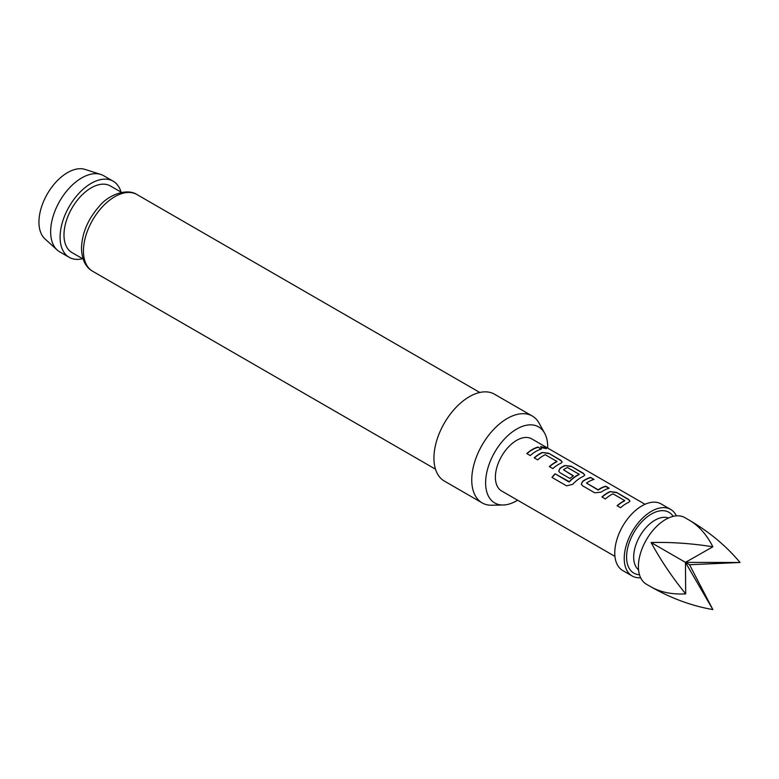 <?xml version="1.0" encoding="UTF-8"?>
<svg xmlns="http://www.w3.org/2000/svg" width="779" height="779" viewBox="0 0 779 779"><rect width="100%" height="100%" fill="white"/><g stroke="black" fill="none" stroke-linecap="round" stroke-linejoin="round"><path stroke-width="1.17" d="M546.206 448.704L540.577 446.776M541.512 447.701L546.352 448.577L545.368 447.652L540.587 446.601L541.512 447.701M712.863 546.8L685.462 562.37L689.542 564.726L712.863 609.577C691.898 605.945 671.303 598.389 651.098 586.918L646.366 584.192A38.444 22.192 -60 0 1 646.366 539.798A38.444 22.192 -60 0 1 684.809 517.597L689.542 520.333C709.581 532.096 726.418 546.147 740.05 562.496L685.462 562.37L651.098 542.525C671.303 542.018 691.898 543.44 712.863 546.8C706.806 534.832 699.036 526.01 689.542 520.333L689.542 520.333M651.098 586.918L651.098 586.918C660.758 592.303 672.287 594.62 685.686 593.88C672.287 577.405 660.758 560.286 651.098 542.525M612.985 493.818L624.69 500.576A30.089 17.372 120 0 0 617.114 505.717L620.59 507.723A30.089 17.372 120 0 1 628.624 502.367L629.919 501.14L628.565 499.358L616.403 492.338L609.976 491.598A30.089 17.372 120 0 0 601.943 496.963L605.41 498.969A30.089 17.372 120 0 1 612.985 493.818M624.69 500.332L624.661 500.858A29.748 17.177 120 0 0 617.309 505.834M594.757 492.815L601.184 492.133A30.089 17.372 120 0 1 609.217 488.199L605.741 486.193A30.089 17.372 120 0 0 598.165 489.806L586.47 483.058A30.089 17.372 120 0 1 594.046 479.436L590.57 477.43A30.089 17.372 120 0 0 582.536 481.373L581.29 484.178L582.595 485.794L594.757 492.815M608.827 488.306L605.682 486.486A29.748 17.177 120 0 0 598.194 490.069L586.47 483.058M566.567 485.843L572.682 484.324A30.089 17.372 120 0 1 583.452 476.29L584.747 475.063L583.393 473.281L571.231 466.261L564.804 465.521A30.089 17.372 120 0 0 559.945 468.325L558.699 471.139L560.013 472.746L569.975 478.501A30.089 17.372 120 0 1 573.383 475.794L563.499 469.795A30.089 17.372 120 0 1 567.433 467.517L579.138 474.275A30.089 17.372 120 0 0 569.254 481.646L555.057 473.798A30.089 17.372 120 0 0 551.97 477.41L566.567 485.843M579.128 474.031L579.109 474.557A29.748 17.177 120 0 0 569.342 481.85L569.254 481.646M573.188 475.92L563.499 469.795M545.232 454.702L556.927 461.45A30.089 17.372 120 0 0 549.351 466.602L552.827 468.607A30.089 17.372 120 0 1 560.861 463.242L562.165 462.025L560.802 460.243L548.64 453.222L542.213 452.482A30.089 17.372 120 0 0 534.18 457.838L537.656 459.844A30.089 17.372 120 0 1 545.232 454.702M556.927 461.207L556.907 461.733A29.748 17.177 120 0 0 549.546 466.709M541.454 449.074L537.987 447.068A30.089 17.372 120 0 0 526.77 453.553L530.246 455.569A30.089 17.372 120 0 1 541.454 449.074M501.627 490.974L614.943 556.391L501.618 490.974A30.089 17.372 -60 0 1 501.618 456.231A30.089 17.372 -60 0 1 531.706 438.859L645.031 504.286M670.631 509.408L661.176 503.955A38.444 22.192 120 0 0 622.733 526.146A38.444 22.192 120 0 0 622.733 570.54L632.188 576.002A38.444 22.192 -60 0 1 632.188 531.609A38.444 22.192 -60 0 1 670.631 509.408A38.444 22.192 -60 0 1 676.367 515.854M57.169 249.991L44.958 238.89A40.42 23.341 -60 0 1 38.95 222.112A40.42 23.341 -60 0 1 54.968 183.221A40.42 23.341 -60 0 1 85.067 169.423L100.783 174.447A43.965 25.376 120 0 0 68.055 189.453A43.965 25.376 120 0 0 50.635 231.743A43.965 25.376 120 0 0 57.169 249.991A43.965 25.376 120 0 0 59.74 251.87L69.195 257.333A43.965 25.376 -60 0 1 60.09 237.206A43.965 25.376 -60 0 1 79.273 192.968A43.965 25.376 -60 0 1 113.15 181.186A43.965 25.376 -60 0 1 121.057 192.121M113.15 181.186L103.695 175.733A43.965 25.376 120 0 0 100.783 174.447M547.695 448.091A43.906 25.347 120 0 0 547.715 446.99A43.906 25.347 120 0 0 544.628 433.192A43.906 25.347 120 0 0 509.748 433.961A43.906 25.347 120 0 0 485.619 482.844A43.906 25.347 120 0 0 503.176 504.996A43.906 25.347 120 0 0 517.616 500.206M503.176 504.996L491.812 505.23A50.148 28.95 -60 0 1 482.143 502.883A50.148 28.95 -60 0 1 471.753 479.922A50.148 28.95 -60 0 1 493.643 429.463A50.148 28.95 -60 0 1 532.281 416.025A50.148 28.95 -60 0 1 539.146 423.231L544.628 433.192M482.143 502.883L444.312 481.042A50.148 28.95 -60 0 1 433.932 458.091A50.148 28.95 -60 0 1 455.822 407.631A50.148 28.95 -60 0 1 494.461 394.193L532.281 416.025M83.11 258.998L71.95 252.552A38.444 22.192 -60 0 1 63.985 234.956A38.444 22.192 -60 0 1 80.773 196.259A38.444 22.192 -60 0 1 110.394 185.967L121.553 192.403M82.613 258.706A43.965 25.376 -60 0 1 69.195 257.333M640.63 577.745A38.444 22.192 -60 0 1 632.188 576.002L622.733 570.54M712.863 609.577L685.462 562.37L685.686 593.88M740.05 562.496L689.542 564.726M541.064 449.181L537.987 447.068M537.919 447.37A29.748 17.177 120 0 0 526.955 453.67M562.126 462.171L560.802 460.243M560.744 460.545L548.64 453.222M548.582 453.524L542.213 452.482M542.184 452.765A29.748 17.177 120 0 0 534.375 457.945M584.708 475.209L583.393 473.281M583.325 473.583L571.231 466.261M571.163 466.563L564.804 465.521M564.775 465.803A29.748 17.177 120 0 0 559.974 468.588L559.945 468.325M559.974 468.588L558.728 471.237M569.342 481.85L568.806 481.734M568.904 481.938L555.057 473.798M555.145 474.002A29.748 17.177 120 0 0 552.145 477.508M593.647 479.543L590.57 477.43M590.511 477.731A29.748 17.177 120 0 0 582.565 481.626L582.536 481.373M582.565 481.626L581.319 484.285M629.88 501.296L628.565 499.358M628.497 499.66L616.403 492.338M616.335 492.64L609.976 491.598M609.947 491.89A29.748 17.177 120 0 0 602.128 497.07M638.566 569.877A30.089 17.372 -60 0 1 639.91 536.069A30.089 17.372 -60 0 1 668.518 517.996M639.481 574.727A35.104 20.264 -60 0 1 633.853 532.573A35.104 20.264 -60 0 1 673.173 516.37M136.919 194.526A44.296 25.571 120 0 0 102.789 206.386A44.296 25.571 120 0 0 83.45 250.965A44.296 25.571 120 0 0 92.623 271.248C85.573 267.236 81.863 259.563 81.493 248.238C81.99 233.174 87.939 219.162 99.342 206.211C108.719 194.477 127.259 188.021 136.919 194.526L479.786 392.47M435.49 469.192L92.623 271.248"/></g></svg>
